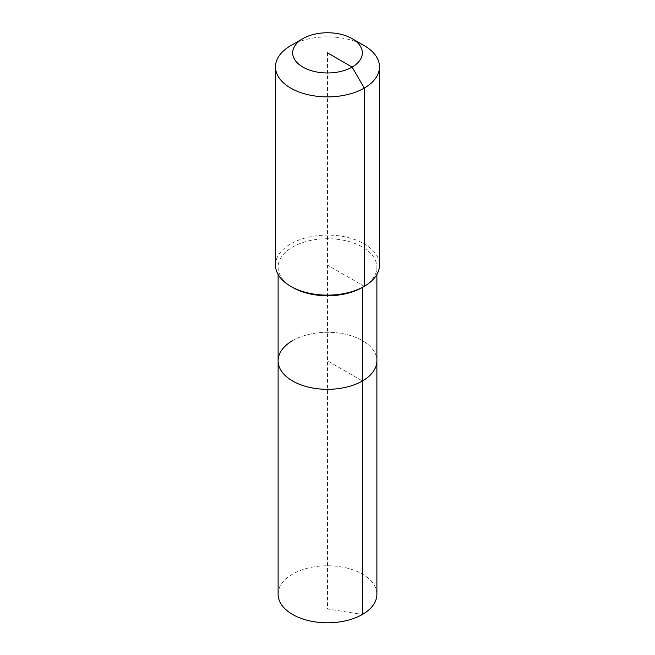 <?xml version="1.0" encoding="UTF-8"?>
<svg xmlns="http://www.w3.org/2000/svg" width="655" height="655" viewBox="0 0 655 655"><rect width="100%" height="100%" fill="white"/><g stroke="black" fill="none" stroke-linecap="round" stroke-linejoin="round"><path stroke-width="0.49" stroke-dasharray="3.27 2.46" d="M278.113 594.282A49.387 28.517 180 0 1 292.572 574.116A49.387 28.517 180 0 1 346.405 567.934A49.387 28.517 180 0 1 376.887 594.282M292.572 340.641A49.387 28.517 180 0 1 346.405 334.459A49.387 28.517 180 0 1 376.887 360.807A49.387 28.517 180 0 0 346.405 334.459A49.387 28.517 180 0 0 292.572 340.641A49.387 28.517 180 0 0 278.113 360.807M292.572 287.398A49.387 28.517 180 0 1 278.113 267.232A49.387 28.517 180 0 1 292.572 247.074A49.387 28.517 180 0 1 346.405 240.893A49.387 28.517 180 0 1 376.887 267.232A49.387 28.517 180 0 1 362.428 287.398M275.509 265.111A51.991 30.015 180 0 1 290.738 243.889A51.991 30.015 180 0 1 347.396 237.38A51.991 30.015 180 0 1 379.491 265.111M290.738 45.645A51.991 30.015 180 0 1 364.262 45.645M327.5 52.858L327.5 360.807L362.428 380.973L327.5 360.807L327.5 608.962L362.428 614.447M364.262 286.341L327.5 265.111M278.113 267.232L278.113 274.486M376.887 267.232L376.887 274.486"/><path stroke-width="0.98" d="M376.887 274.486L376.887 594.282A49.387 28.517 180 0 1 362.428 614.447A49.387 28.517 180 0 1 308.595 620.629A49.387 28.517 180 0 1 278.113 594.282L278.113 360.807A49.387 28.517 180 0 1 292.572 340.641M352.128 38.637A34.83 20.108 180 0 1 352.128 67.08A34.83 20.108 180 0 1 302.872 67.08A34.83 20.108 180 0 1 302.872 38.637A34.83 20.108 180 0 1 352.128 38.637L364.262 45.645A51.991 30.015 180 0 1 379.491 66.867L379.491 265.111A51.991 30.015 180 0 1 364.262 286.333A51.991 30.015 180 0 1 364.262 286.341L362.428 287.398L362.428 380.973A49.387 28.517 180 0 0 376.887 360.807A49.387 28.517 180 0 1 362.428 380.973A49.387 28.517 180 0 1 308.595 387.154A49.387 28.517 180 0 1 278.113 360.807A49.387 28.517 180 0 0 308.595 387.154A49.387 28.517 180 0 0 362.428 380.973L362.428 614.447M379.491 66.867A51.991 30.015 180 0 1 364.262 88.097L364.262 286.341L362.428 287.398A49.387 28.517 180 0 1 292.572 287.398L290.738 286.333A51.991 30.015 180 0 1 275.509 265.111L275.509 66.867A51.991 30.015 180 0 1 290.738 45.645L302.872 38.637L290.738 45.645M364.262 286.341A51.991 30.015 180 0 1 290.738 286.333M327.5 52.858L352.128 67.08L364.262 88.097A51.991 30.015 180 0 1 307.604 94.598A51.991 30.015 180 0 1 275.509 66.867M278.113 274.486L278.113 360.807M362.428 287.398L364.262 286.333"/></g></svg>

